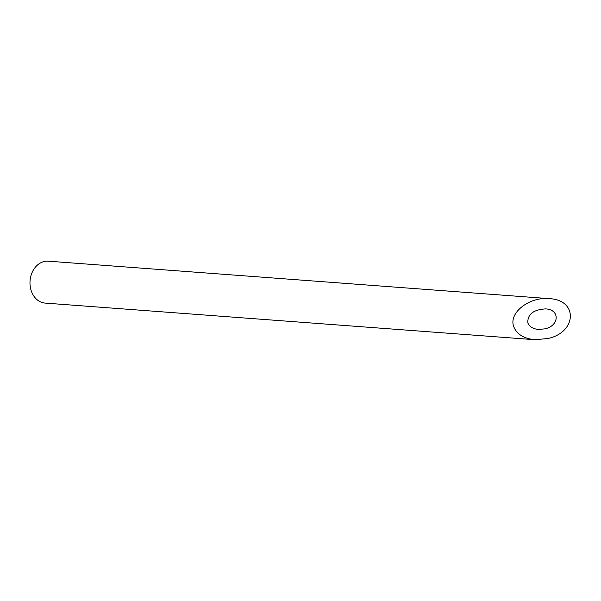 <?xml version="1.0" encoding="UTF-8"?>
<svg xmlns="http://www.w3.org/2000/svg" width="601" height="601" viewBox="0 0 601 601"><rect width="100%" height="100%" fill="white"/><g stroke="black" fill="none" stroke-linecap="round" stroke-linejoin="round"><path stroke-width="0.9" d="M527.813 322.767C529.256 326.621 532.787 328.845 538.406 329.446L544.964 328.852C559.546 325.674 560.042 309.462 545.58 308.906C533.463 309.62 527.543 314.24 527.813 322.767M534.815 339.708L45.15 303.092A21.012 16.715 -85.7 0 1 30.05 280.892A21.012 16.715 -85.7 0 1 48.29 261.18L549.164 298.637C529.383 296.601 508.664 312.775 513.645 326.358C516.522 334.073 523.576 338.521 534.815 339.708L547.947 338.528C577.103 332.173 578.094 299.756 549.164 298.637"/></g></svg>
